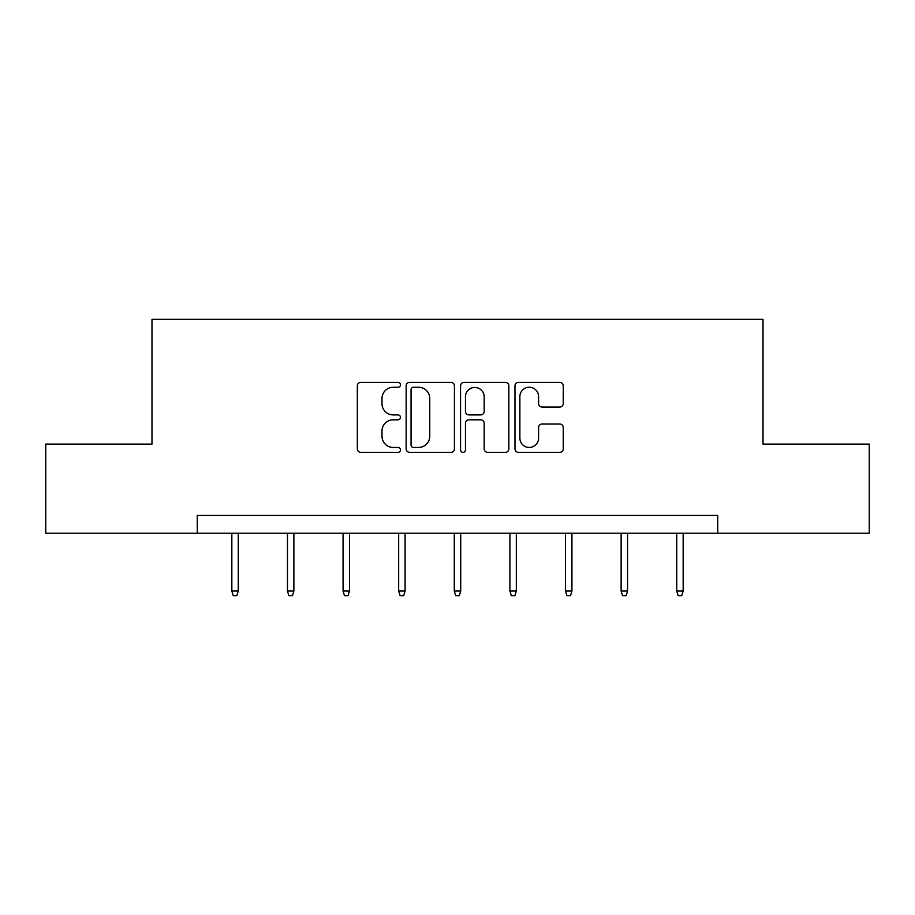 <?xml version="1.0" encoding="UTF-8"?>
<svg xmlns="http://www.w3.org/2000/svg" width="915" height="915" viewBox="0 0 915 915"><rect width="100%" height="100%" fill="white"/><g stroke="black" fill="none" stroke-linecap="round" stroke-linejoin="round"><path stroke-width="1.37" d="M400.461 384.815A2.448 2.448 0 0 0 398.014 382.367L360.83 382.367A3.5 3.5 0 0 0 357.33 385.867L357.33 448.853A3.5 3.5 0 0 0 360.83 452.353L398.014 452.353A2.448 2.448 0 0 0 400.461 449.906A2.448 2.448 0 0 0 398.014 447.446L393.198 447.446A11.197 11.197 0 0 1 382.001 436.249L382.001 431.011A11.197 11.197 0 0 1 393.198 419.813L398.014 419.813A2.448 2.448 0 0 0 400.461 417.354A2.448 2.448 0 0 0 398.014 414.907L393.198 414.907A11.197 11.197 0 0 1 382.001 403.709L382.001 398.46A11.197 11.197 0 0 1 393.198 387.262L398.014 387.262A2.448 2.448 0 0 0 400.461 384.815M559.763 407.038A3.5 3.5 0 0 0 563.263 403.538L563.263 385.867A3.5 3.5 0 0 0 559.763 382.367L518.473 382.367A3.5 3.5 0 0 0 514.973 385.867L514.973 448.853A3.5 3.5 0 0 0 518.473 452.353L559.763 452.353A3.5 3.5 0 0 0 563.263 448.853L563.263 427.511A3.5 3.5 0 0 0 559.763 424.011L542.092 424.011A3.5 3.5 0 0 0 538.592 427.511L538.592 438.091A9.356 9.356 0 0 1 529.236 447.446A9.356 9.356 0 0 1 519.869 438.091L519.869 396.63A9.356 9.356 0 0 1 529.236 387.262A9.356 9.356 0 0 1 538.592 396.63L538.592 403.538A3.5 3.5 0 0 0 542.092 407.038L559.763 407.038M197.263 533.216L45.75 533.216L45.75 444.095L151.982 444.095L151.982 319.324L763.019 319.324L763.019 444.095L869.25 444.095L869.25 533.216L717.737 533.216L717.737 515.397L197.263 515.397L197.263 533.216L717.737 533.216M454.435 385.867A3.5 3.5 0 0 0 450.935 382.367L409.646 382.367A3.5 3.5 0 0 0 406.146 385.867L406.146 448.853A3.5 3.5 0 0 0 409.646 452.353L450.935 452.353A3.5 3.5 0 0 0 454.435 448.853L454.435 385.867M464.065 382.367L505.354 382.367A3.5 3.5 0 0 1 508.854 385.867L508.854 448.853A3.5 3.5 0 0 1 505.354 452.353L487.684 452.353A3.5 3.5 0 0 1 484.184 448.853L484.184 423.302A3.5 3.5 0 0 0 480.684 419.813L468.96 419.813A3.5 3.5 0 0 0 465.46 423.302L465.46 449.906A2.448 2.448 0 0 1 463.013 452.353A2.448 2.448 0 0 1 460.565 449.906L460.565 385.867A3.5 3.5 0 0 1 464.065 382.367M413.5 387.262A2.448 2.448 0 0 0 411.052 389.71L411.052 444.999A2.448 2.448 0 0 0 413.5 447.446L418.567 447.446A11.197 11.197 0 0 0 429.764 436.249L429.764 398.46A11.197 11.197 0 0 0 418.567 387.262L413.5 387.262M484.184 396.801A9.356 9.356 0 0 0 474.816 387.445A9.356 9.356 0 0 0 465.46 396.801L465.46 411.407A3.5 3.5 0 0 0 468.96 414.907L480.684 414.907A3.5 3.5 0 0 0 484.184 411.407L484.184 396.801M238.255 591.044L236.825 595.676L233.268 595.676L231.838 591.044L238.255 591.044L238.255 533.216M231.838 591.044L231.838 533.216M293.875 591.044L292.445 595.676L288.877 595.676L287.447 591.044L293.875 591.044L293.875 533.216M287.447 591.044L287.447 533.216M349.484 591.044L348.055 595.676L344.486 595.676L343.068 591.044L349.484 591.044L349.484 533.216M343.068 591.044L343.068 533.216M405.093 591.044L403.675 595.676L400.107 595.676L398.677 591.044L405.093 591.044L405.093 533.216M398.677 591.044L398.677 533.216M460.714 591.044L459.284 595.676L455.716 595.676L454.286 591.044L460.714 591.044L460.714 533.216M454.286 591.044L454.286 533.216M516.323 591.044L514.893 595.676L511.325 595.676L509.907 591.044L516.323 591.044L516.323 533.216M509.907 591.044L509.907 533.216M571.932 591.044L570.514 595.676L566.945 595.676L565.516 591.044L571.932 591.044L571.932 533.216M565.516 591.044L565.516 533.216M627.553 591.044L626.123 595.676L622.555 595.676L621.125 591.044L627.553 591.044L627.553 533.216M621.125 591.044L621.125 533.216M683.162 591.044L681.732 595.676L678.175 595.676L676.745 591.044L683.162 591.044L683.162 533.216M676.745 591.044L676.745 533.216"/></g></svg>
